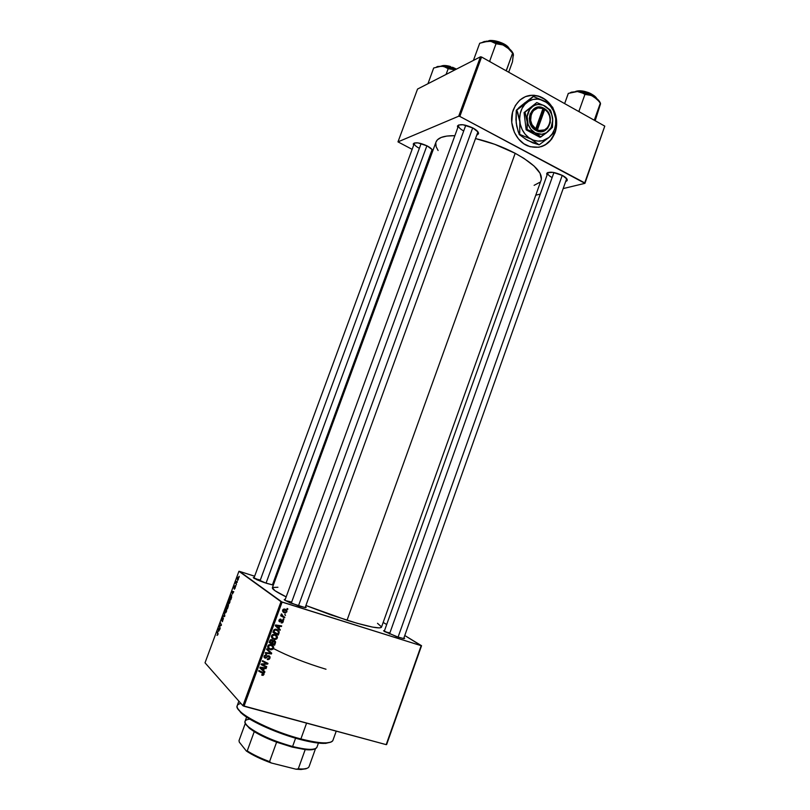 <?xml version="1.0" encoding="UTF-8"?>
<svg xmlns="http://www.w3.org/2000/svg" width="810" height="810" viewBox="0 0 810 810"><rect width="100%" height="100%" fill="white"/><g stroke="black" fill="none" stroke-linecap="round" stroke-linejoin="round"><path stroke-width="1.21" d="M554.89 132.789L555.366 131.331L554.89 132.789C552.238 139.806 547.722 144.423 541.343 146.661L546.78 143.897L550.132 140.879L554.89 132.789M555.518 130.795C557.219 124.203 556.743 117.663 554.081 111.152L556.409 120.457L555.518 130.795M551.073 105.725C547.59 100.865 543.237 97.635 538.032 96.066C533.689 94.841 529.456 95.043 525.356 96.653L531.795 95.286L538.407 96.177L544.624 99.235L551.073 105.725M513.287 109.897C518.43 98.233 526.733 93.606 538.194 95.995C543.642 97.645 548.117 101.068 551.65 106.242L546.689 100.632L540.726 96.896L534.185 95.256L529.77 95.418L525.528 96.582L519.828 100.106L515.362 105.492L512.548 112.276L511.748 122.452L514.421 132.445L518.461 138.885L523.857 143.785L530.135 146.731L538.913 147.248L545.079 145.041L551.762 139.036L555.073 132.729C549.453 145.304 540.432 149.728 528.019 146.002C515.514 141.345 508.072 123.312 513.287 109.897M553.534 109.512C557.138 117.227 557.644 124.963 555.073 132.729L556.308 127.96L556.581 120.396L555.711 115.354L553.534 109.512M432.57 151.095L431.376 152.077L432.58 151.045L432.074 149.556L427.143 145.901C430.9 147.916 432.702 149.648 432.57 151.095L432.084 149.566L272.433 584.84M478.507 133.711L477.161 134.916L478.487 133.782L478.113 132.101L472.979 128.02C476.847 130.167 478.7 132.06 478.507 133.711L477.94 131.838L305.157 607.561M567.243 180.306L565.967 181.44L567.101 180.66L567.061 179.202L562.575 175.517C565.856 177.329 567.415 178.929 567.243 180.306L566.696 178.625L403.674 638.574M403.967 637.764L403.582 638.563L396.454 636.609L383.565 630.757L384.527 630.585L384.304 631.446L398.439 637.247L403.977 638.604L404.635 638.381L403.967 637.764M305.471 606.68C306.534 607.409 306.362 607.692 304.965 607.53L290.304 602.913L284.776 600.2L284.259 599.521L285.242 599.42C283.956 599.309 283.905 599.633 285.069 600.392L298.768 605.971L305.076 607.551L306.15 607.439L305.471 606.68M272.707 584.111L272.443 584.84L264.333 582.603L256.902 579.758L253.297 577.55L266.277 583.251L272.221 584.81L273.314 584.79L272.707 584.111M389.509 633.977L553.929 172.52M259.959 581.013L421.119 143.562M291.225 603.278L465.78 125.287M381.318 627.426L379.363 627.902L372.529 627.092L356.947 623.234L330.612 614.79L305.907 605.495L347.024 620.247C368.368 626.798 379.85 629.117 381.469 627.203L541.161 180.073C542.852 172.793 534.195 163.873 515.19 153.303C502.797 146.833 489.665 141.942 475.804 138.642L494.657 144.261L515.19 153.303L347.024 620.247L515.19 153.303L523.948 158.385L534.134 166.101L540.078 173.279L541.374 179.283M436.023 142.023L437.491 139.755L441.217 137.447L446.867 136.06L454.866 135.685C444.032 135.543 437.744 137.649 436.023 142.013L272.373 587.706C271.968 589.143 276.564 592.201 286.173 596.879L274.924 590.682L272.373 587.706M386.623 744.562L421.554 645.712L404.767 635.516L421.17 645.692L282.103 602.113L244.002 706.229L386.198 744.643L421.554 645.712L386.623 744.562M386.684 624.54L383.181 622.414L386.684 624.54M274.914 634.382L276.888 635.698L277.435 637.44L276.757 638.918L274.954 639.576L272.737 638.837L271.411 636.822L272.312 634.696L274.448 634.271L271.552 635.739L271.765 637.824L274.023 639.434L277.293 638.067L276.706 637.571L277.293 638.067L277.334 636.559L274.914 634.382M278.984 628.428L280.28 629.664L280.027 630.352L275.289 625.745L275.572 624.966L281.667 625.887L281.434 626.525L279.784 626.251L278.984 628.428L279.784 626.251L281.434 626.525L281.667 625.887L275.572 624.966L275.289 625.745L280.027 630.352L280.28 629.664L279.217 628.813L279.015 629.37L279.217 628.813L280.28 629.664L278.984 628.428M264.009 674.436L263.048 675.388L261.751 675.135L261.913 674.467L263.199 674.467L263.321 673.616L258.694 671.136L258.927 670.477L263.898 673.201L264.009 674.436L262.926 672.462L258.927 670.477L258.694 671.136L263.371 673.758L261.751 675.135L264.009 674.436L263.392 673.839L264.009 674.436M268.95 655.736L270.064 657.791L269.416 659.107L268.08 659.634L267.29 659.502L267.452 658.844L268.94 658.54L269.153 656.616L268.14 656.444L265.457 658.216L264.262 657.619L264.05 656.313L265.791 654.601L266.622 654.703L264.921 655.968L265.174 657.467L268.95 655.736L265.265 657.497L264.829 656.191L266.622 654.703L264.151 655.978L264.05 657.173L265.062 658.155L268.211 656.414L269.376 657.021L269.295 657.933L267.29 659.502L269.953 658.165L269.376 657.639L269.953 658.165L270.054 656.849L268.96 655.736M266.875 648.749L271.704 653.154L271.411 653.964L265.245 653.204L265.488 652.556L270.763 653.214L266.622 649.438L266.875 648.749L266.622 649.438L270.763 653.214L265.488 652.556L265.245 653.204L271.411 653.964L271.704 653.154L270.661 652.222L270.418 652.9L270.661 652.222L271.704 653.154L266.875 648.769M271.178 644.608L272.96 645.692L273.699 647.656L273.021 649.134L271.208 649.802L268.991 649.073L267.664 647.068L268.576 644.932L270.712 644.497L267.806 645.975L268.019 648.061L270.287 649.66L273.567 648.283L272.97 647.777L273.567 648.283L273.608 646.795L271.178 644.608M287.104 608.472L287.641 609.515L286.872 609.13L287.104 608.472L286.872 609.13L287.641 609.515L287.874 608.877L287.104 608.472M274.327 640.497L275.602 642.057L274.59 645.266L269.163 642.502L270.904 639.606L272.18 639.819L272.879 640.913L274.327 640.497L272.879 640.913L271.775 639.647L270.145 640.102L269.163 642.502L274.59 645.266L275.481 642.806L274.853 642.259L275.481 642.806L275.532 641.682L274.327 640.497M263.584 670.569L264.9 671.784L264.647 672.482L259.858 667.936L260.142 667.156L266.287 667.977L266.055 668.625L264.384 668.382L263.584 670.569L264.384 668.382L266.055 668.625L266.287 667.977L260.142 667.156L259.858 667.936L264.647 672.482L264.9 671.784L263.584 670.569M263.442 665.01L266.753 666.691L266.52 667.339L261.073 664.615L261.326 663.937L266.915 663.592L262.288 661.304L262.521 660.656L267.968 663.38L267.715 664.058L262.136 664.413L263.442 665.01L262.136 664.413L267.715 664.058L267.968 663.38L262.521 660.656L262.288 661.304L266.915 663.592L261.326 663.937L261.073 664.615L266.52 667.339L266.753 666.691L263.442 665.01M283.227 621.847L282.437 622.849L281.171 622.91L282.599 621.898L282.619 620.774L279.825 621.878L278.984 621.189L279.126 619.873L280.817 619.083L279.561 620.247L279.946 621.209L281.89 619.974L283.186 620.46L283.227 621.847L283.308 620.733L281.677 620.055L282.71 621.655L281.171 622.91L283.227 621.847L282.761 621.493L283.227 621.847M279.197 632.205L278.316 635.05L272.909 632.276L273.952 629.815L275.522 629.147L277.992 630.008L279.197 632.205L276.615 629.319L273.831 629.977L272.909 632.276L278.316 635.05L278.984 633.238L278.377 632.742L278.984 633.238L279.197 632.205L278.346 631.516L279.197 632.205M284.988 609.13L286.942 611.084L285.596 612.998L283.763 612.532L282.609 611.064L283.075 609.464L284.675 609.049L282.7 610.072L282.649 611.236L284.634 612.917L286.851 611.914L286.861 610.74L284.988 609.13M284.958 614.355L285.495 615.387L284.958 614.355M283.277 616.37L284.837 617.21L284.593 617.848L280.685 615.813L280.918 615.165L281.728 615.59L281.475 613.879L283.277 616.37L281.475 613.879L281.728 615.59L280.918 615.165L280.685 615.813L284.593 617.848L284.837 617.21L283.277 616.37M283.389 618.648L283.925 619.68L283.389 618.648M281.009 601.668L238.93 571.283L205.021 662.803L242.919 705.723L281.009 601.668L421.17 645.692L386.198 744.643L242.919 705.723L244.002 706.229L282.103 602.113L239.456 571.364L238.93 571.283L205.021 662.803L242.919 705.723L281.009 601.668M229.837 599.42L229.969 601.931L228.602 603.906L228.359 601.243L229.837 599.42L228.511 600.767L228.126 602.559L228.865 603.875L229.797 602.488L229.837 599.42M232.379 594.044L232.055 591.27L233.766 591.685L232.379 594.044L233.766 591.685L232.055 591.27L232.379 594.044M217.849 634.746L217.029 635.394L217.829 634.028L217.202 631.365L218.082 633.663L217.849 634.746L217.202 631.365L217.698 634.554L217.029 635.394L217.849 634.746M223.418 618.222L222.193 621.635L223.287 618.992L221.768 620.49L221.91 618.597L222.932 617.402L222.001 619.903L223.418 618.222L221.981 619.903L222.932 617.402L221.91 618.597L221.717 620.46L223.216 618.81L222.426 621.635L223.418 618.222M224.289 612.228L224.542 616.592L222.841 616.157L223.044 615.59L224.512 615.954L224.289 612.228L224.512 615.954L223.044 615.59L222.841 616.157L224.542 616.592L224.815 615.873L224.289 612.228M226.496 608.462L226.618 610.993L225.251 612.957L225.018 610.264L226.496 608.462L225.17 609.788L224.785 611.58L225.524 612.927L226.435 611.55L226.496 608.462M239.193 576.305L239.142 577.155L239.193 576.305M228.349 604.746L227.407 608.877L226.334 606.72L227.488 604.138L227.812 605.181L228.349 604.746L227.812 605.181L227.539 604.108L226.334 606.72L227.407 608.877L228.167 604.726M218.568 631.354L218.285 628.438L219.945 629.026L218.568 631.354L219.945 629.026L218.285 628.438L218.568 631.354M219.743 626.484L220.158 628.459L219.115 626.201L221.09 625.158L220.411 622.718L221.454 624.945L219.48 625.998L219.743 626.484L219.48 625.998L221.454 624.945L220.411 622.718L221.09 625.158L219.115 626.201L220.158 628.459L219.743 626.484M235.123 588.09L234.384 589.204L235.133 587.108L233.928 588.151L234.789 585.863L234.171 587.706L235.214 586.501L235.285 587.594L235.173 586.511L234.201 587.746L234.768 585.873L234.009 588.323L235.042 587.088L234.242 589.143L235.123 588.09M231.64 597.304L230.759 599.815L229.665 597.709L231.144 594.864L231.64 597.304L231.052 594.904L229.665 597.709L230.759 599.815L231.64 597.304M238.373 577.034L238.494 578.968L237.543 580.345L237.3 578.451L238.373 577.034L237.441 578.016L237.715 580.324L238.373 577.034M237.259 581.519L237.219 582.37L237.259 581.519M236.297 583.372L236.409 584.557L235.599 583.078L236.257 581.367L236.297 583.372L236.257 581.367L235.599 583.078L236.409 584.557L236.297 583.372M235.852 585.326L235.801 586.177L235.852 585.326M274.286 582.501L273.395 582.218L274.286 582.501M254.634 576.224L239.456 571.364L254.634 576.224M326.005 669.242C305.684 663.086 288.168 656.191 273.456 648.537C288.168 656.191 305.684 663.086 326.005 669.242M535.764 195.18L540.27 194.096L535.764 195.18M563.456 188.507L584.942 183.344L604.776 126.117L481.585 57.014L459.837 116.438L584.719 182.878L604.776 126.117L584.942 183.344L563.456 188.507M397.983 141.871L458.713 116.205L480.462 56.811L417.545 89.059L397.983 141.871L458.713 116.205L459.837 116.438L584.942 183.344L604.776 126.117L481.585 57.014L459.837 116.438L458.713 116.205L480.462 56.811L481.585 57.014L480.462 56.811L417.545 89.059L397.983 141.871L412.138 149.354L397.983 141.871M429.189 158.041L429.988 158.446L429.189 158.041M562.575 175.517L552.805 172.327L547.347 172.773L546.679 173.988L547.074 175.021L546.78 173.381C549.463 171.305 554.728 172.014 562.575 175.517M472.979 128.02L462.925 124.75L458.602 125.023L457.447 126.157L457.792 127.697L457.539 125.904C460.07 123.768 465.213 124.477 472.979 128.02M427.143 145.901L417.96 142.894L414.183 143.066L413.272 144.048L413.647 145.273L413.363 143.745C415.51 142.013 420.106 142.732 427.143 145.901M435.79 142.874L436.114 146.661L438.099 150.508M534.114 185.328L539.683 182.382M419.367 148.321C415.773 146.407 414.102 144.767 414.335 143.4L414.376 143.309C414.001 144.666 415.672 146.347 419.367 148.321M552.137 177.562C548.967 175.831 547.519 174.312 547.793 172.996L547.833 172.894C547.428 174.211 548.856 175.76 552.137 177.562M463.705 130.967C459.989 128.911 458.278 127.099 458.582 125.54L458.632 125.428C458.166 126.988 459.867 128.831 463.705 130.967M377.5 623.295L381.5 626.899M272.535 587.473L277.921 587.26M285.333 600.564L291.671 602.063L285.333 600.564M254.411 578.553L260.324 580.051L254.411 578.553M384.699 631.689L389.873 632.954L384.699 631.689M226.921 606.903L226.334 606.72L226.921 606.903M227.428 604.685L227.995 605.293L227.002 607.075L227.428 604.685M228.501 605.384L227.812 605.181L228.501 605.384M227.488 608.047L227.124 607.328L228.501 605.414L227.691 608.107L228.086 605.272L227.124 607.328L227.488 608.047M227.023 605.434L227.002 607.075L227.63 605.09L227.023 605.434M225.534 612.39L226.506 610.497L226.182 608.958L224.785 611.58L225.352 612.319L225.332 609.95L225.98 608.968L226.79 609.171L226.273 609.009L226.486 611.428L225.352 612.319L225.96 612.512M224.734 616.096L223.044 615.59L224.734 616.096M217.536 632.104L216.989 631.942L217.536 632.104M218.528 630.889L218.285 629.005L219.783 629.451L218.285 629.005L219.763 629.522L218.68 629.198L219.753 629.532L219.095 629.34L218.528 630.889L219.095 629.34L218.285 629.005L218.528 630.889M219.682 626.373L219.115 626.201L219.682 626.373M220.209 625.867L219.338 625.603L220.209 625.867M220.998 625.614L220.138 625.361L220.998 625.614M221.302 625.371L220.715 625.188L221.302 625.371M221.373 624.783L220.806 624.611L221.373 624.783M220.755 623.457L220.198 623.285L220.755 623.457M233.725 591.796L232.055 591.27L233.725 591.796M232.328 593.598L232.055 591.827L233.098 592.12L232.521 593.659L232.895 592.059L232.055 591.827L232.328 593.598M230.273 597.891L229.665 597.709L230.273 597.891M230.84 598.995L230.01 597.385L230.951 595.461L231.771 595.674L231.235 595.512L231.042 599.056L231.042 595.431L230.01 597.385L230.84 598.995M228.886 603.339L229.858 601.445L229.534 599.916L228.4 602.205L228.703 603.278L228.673 600.919L229.331 599.937L230.151 600.139L229.615 599.977L229.837 602.367L228.703 603.278L229.311 603.46M237.775 579.778L238.11 577.56L237.401 579.008L237.613 579.687L237.573 578.137L238.656 577.753L238.17 577.591L238.11 579.869M236.257 583.281L235.599 583.078L236.257 583.281M286.922 608.988L287.641 609.515L286.922 608.988M273.658 644.021L274.59 645.266L269.274 642.198L273.658 644.021M271.755 639.637L272.879 640.913L271.755 639.637M274.367 640.508L274.55 641.399L274.367 640.508M271.725 643.039L269.467 641.682L270.034 642.178L270.439 641.085L269.872 640.599L270.439 641.085L271.563 640.295L270.793 639.637L272.251 640.892L271.725 643.039L272.261 641.449L272.859 642.006L271.198 640.254L270.034 642.178L271.725 643.039M274.185 644.294L271.785 642.877L272.363 643.363L274.084 641.135L273.375 640.538L274.803 641.824L274.63 643.099L274.185 644.294L274.833 641.965L273.679 641.085L272.363 643.363L274.185 644.294M270.125 648.881L269.244 648.749L270.287 649.66L268.181 648.294L270.125 648.881M271.593 645.519L270.287 644.487M270.702 644.709L271.421 645.317M268.728 647.808L270.55 649.033L267.654 646.815L268.647 647.686L267.928 645.702L268.485 646.198L270.874 645.226L269.973 644.446L272.919 646.998L272.899 648.04L270.55 649.033L272.211 648.861L273 647.544L271.947 645.742L269.862 645.135L268.555 646.026L268.728 647.818M270.51 653.164L271.411 653.964L270.51 653.164M268.009 655.705L268.778 656.394L268.009 655.705M267.604 655.867L268.211 656.414L267.604 655.867M266.733 656.626L267.31 657.143L266.733 656.626M266.044 657.274L266.601 657.791L266.044 657.274M264.86 657.224L264.06 657.214L265.062 658.155L264.06 657.224L264.829 657.234M265.639 654.622L266.45 655.361L265.639 654.622M265.569 654.642L266.318 655.32L265.569 654.642M264.273 655.685L264.829 656.191L264.273 655.685M262.754 673.15L258.835 670.721L262.339 672.715M263.027 672.513L263.037 673.323L263.027 672.513M263.868 670.832L264.647 672.482L259.858 667.926L263.625 671.49L263.868 670.832M265.224 667.835L266.055 668.625L265.224 667.835M263.594 667.622L264.384 668.382L263.594 667.622M263.037 670.022L260.081 667.318L263.675 668.27L262.885 667.521L263.675 668.27L263.037 670.022L263.675 668.27L260.607 667.825L263.037 670.022M265.589 666.103L266.52 667.339L261.215 664.23L265.589 666.103M265.882 662.641L262.42 660.94L265.882 662.641M266.794 662.793L267.715 664.058L266.409 663.127L266.794 662.793M263.26 663.775L263.908 664.382L263.26 663.775M261.6 663.917L262.136 664.413L261.6 663.917M281.961 620.642L281.657 620.075L280.219 621.219L279.501 620.804L280.817 619.083L279.015 620.146L278.954 621.098L279.723 621.847L281.961 620.642L281.424 620.237L281.961 620.642M279.541 620.926L278.944 621.067L279.541 620.926M279.045 621.321L279.723 621.847L279.045 621.321M279.865 619.134L280.665 619.741L279.865 619.134M282.234 619.923L283.308 620.733M280.371 625.695L281.434 626.525L280.371 625.695M278.772 625.452L279.784 626.251L278.772 625.452M277.951 627.497L279.217 628.813L277.951 627.497M275.491 625.219L278.438 627.882L275.977 625.664L278.438 627.882L279.075 626.14L278.073 625.35L279.075 626.14L278.438 627.882L275.491 625.209L277.03 626.505L276.038 625.644L277.536 625.917L276.534 625.117L279.075 626.14L275.491 625.209M277.395 633.805L278.316 635.05L273.01 631.992L277.395 633.805M278.134 631.071L277.476 629.674L278.134 631.142M277.02 630.21L276.007 629.38M277.921 634.078L273.193 631.476L273.78 631.952L273.537 630.544L274.114 631.02L274.509 630.241L273.962 629.805L276.352 629.947L275.37 629.147L278.407 631.678L277.921 634.078L278.458 631.972L277.911 630.879L275.157 629.856L273.78 631.952L277.921 634.078M273.952 638.695L272.97 638.543L274.023 639.434L271.978 638.128L273.952 638.695M275.147 635.121L274.013 634.301M272.504 637.632L271.401 636.66L272.504 637.632M274.286 638.796L271.401 636.62L272.393 637.45L271.664 635.486L272.231 635.961L274.62 634.999L273.669 634.22L276.645 636.761L276.635 637.824L274.286 638.796L276.099 638.543L276.666 636.832L274.843 635.081L272.626 635.344L272.312 637.288L274.286 638.796M284.573 612.178L283.551 612.107L284.634 612.917L283.044 611.914L284.523 612.188M285.393 609.282L285.829 610.153M286.861 610.74L285.434 609.322M284.948 609.798L284.3 609.252M284.796 612.259L282.761 609.92L284.755 609.768L283.794 609.059L286.325 611.084L286.325 611.753L284.796 612.259L286.062 612.127L286.193 610.801L283.571 609.819L283.216 610.983L284.796 612.259M284.776 614.851L285.495 615.387L284.776 614.851M283.682 616.592L284.593 617.848L280.756 615.59L283.682 616.592M281.455 613.899L282.032 614.344L281.455 613.899M281.202 614.183L281.779 614.618L281.202 614.183M283.216 619.134L283.925 619.68L283.216 619.134M306.089 768.761L300.955 769.5L295.994 769.196L298.272 768.852C304.611 769.358 308.205 768.609 309.066 766.614C308.438 768.163 306.089 768.963 302.008 769.024L298.272 768.852L305.198 749.604L309.329 749.857L314.928 748.804C313.298 749.837 310.048 750.101 305.198 749.604L292.025 747.053L305.198 749.604L298.272 768.852L295.994 769.196L271.269 762.979L269.558 761.623L276.605 742.173L292.025 747.053L276.605 742.173C267.685 738.831 260.233 735.318 254.249 731.653L249.824 728.595L246.027 724.656M316.943 747.205C316.406 748.642 314.189 749.361 310.281 749.371C305.785 749.331 299.892 748.379 292.592 746.506L292.025 747.053L292.592 746.506C307.02 750.04 315.13 750.283 316.933 747.235L318.421 743.074M295.589 738.204L292.592 746.506L295.589 738.204M246.605 717.103L245.096 721.224C242.038 726.054 268.93 740.583 292.592 746.506C273.426 741.099 258.815 734.629 248.771 727.107C243.425 722.409 243.79 719.766 249.855 719.158M245.612 723.745L249.196 728.089L254.249 731.653C260.233 735.318 267.685 738.831 276.605 742.173L269.558 761.623C260.628 758.261 253.186 754.697 247.232 750.91L246.351 751.012L239.284 742.112L239.021 740.593L245.349 723.269L239.021 740.593L239.284 742.112L246.351 751.012C252.73 755.274 261.043 759.264 271.269 762.979L254.239 755.649L246.351 751.012L247.232 750.91C253.186 754.697 260.628 758.261 269.558 761.623L271.269 762.979L295.994 769.196L301.057 769.5L306.868 768.366M309.066 766.614L315.546 748.562L309.066 766.614M254.249 731.653L247.232 750.91L254.249 731.653M299.913 739.388L276.453 731.734L258.643 723.938L245.238 716.182L240.894 712.729L237.765 708.598L242.453 714.086C252.082 722.196 278.488 733.87 300.308 739.5L300.885 738.943C278.68 733.202 251.799 721.315 242.018 713.083C235.852 707.859 235.477 704.639 240.904 703.444M238.869 701.146L237.219 705.672C233.169 711.686 269.224 730.883 300.885 738.943L306.585 723.138L300.885 738.943C320.021 743.701 330.703 744.167 332.94 740.32L336.231 731.146M330.652 742.183L325.6 743.367L320.041 743.236L300.308 739.5C309.916 742.011 317.631 743.307 323.453 743.408L330.652 742.183M332.961 740.289C332.302 742.071 329.457 742.952 324.425 742.922C318.512 742.81 310.665 741.484 300.885 738.943L300.308 739.5M298.455 605.87L472.696 127.869L298.455 605.87M512.882 52.984L508.66 48.276L501.238 44.044L492.672 41.462L486.537 41.168L479.702 43.254L473.455 60.304L479.702 43.254L488.724 41.047L492.683 41.857L496.034 43.74L489.736 60.973L490.516 62.016L489.736 60.973L496.034 43.74L502.99 44.955L507.313 47.415L512.598 53.177L506.26 70.855L506.371 70.308L505.237 70.278L506.371 70.308L512.598 53.177L513.368 54.138L512.477 61.803L508.69 72.222L512.477 61.803L513.287 54.078M488.865 40.925L494.353 40.713L498.909 41.806L505.318 44.864L508.599 47.871C502.483 42.555 495.821 40.277 488.612 41.047C495.7 39.244 507.546 45.542 508.599 47.871L508.346 47.385C507.435 45.036 494.778 38.678 488.541 41.047M489.736 60.973L489.118 61.236L489.736 60.973M513.034 53.308C511.93 50.838 509.328 48.408 505.237 46.018C499.699 42.981 494.191 41.32 488.724 41.047L483.975 41.593M483.013 41.978L490.789 41.29L496.034 43.74L502.99 44.955L509.227 49.127L513.196 53.541L513.408 55.293M513.256 56.042L513.418 55.1M266.024 583.17L426.9 145.78L266.024 583.17M441.46 66.076L450.259 66.754C446.492 65.65 443.556 65.418 441.46 66.076M450.38 66.501L441.642 66.015M449.904 67.716L450.259 66.754L449.904 67.716M446.077 74.429L448.193 68.688L455.007 69.852L448.193 68.688L446.077 74.429M436.63 66.876L441.733 66.086L455.088 69.812L449.155 67.483L441.733 66.086L433.684 67.989L427.953 83.724L433.684 67.989L441.733 66.086L445.247 66.886L448.193 68.688L443.556 66.339L437.572 66.491M456.162 69.265L450.259 66.754L456.162 69.265M441.794 65.954L448.355 65.974M452.547 67.26L456.455 69.113M562.241 175.345L398.064 637.136L562.241 175.345M568.357 93.373L564.641 103.599L568.286 93.403L577.419 91.53L581.469 92.441L584.942 94.395L579.008 111.071L579.717 112.064L579.008 111.071L584.942 94.395L589.285 94.81L593.497 96.42L585.61 93.069L584.942 94.395L591.421 95.438L597.203 99.326L600.321 103.153L594.449 119.738L593.396 119.728L594.449 119.738L600.504 103.781L595.178 120.73L600.413 104.186M596.565 98.445C594.682 95.904 591.229 93.818 586.227 92.198C590.034 93.13 593.487 95.216 596.565 98.445C593.771 95.094 590.358 92.917 586.359 91.945L586.227 92.198C581.874 90.943 578.38 90.7 575.748 91.489L586.359 91.905M579.008 111.071L578.38 111.314L579.008 111.071M594.297 120.245L594.449 119.738L594.297 120.245M599.673 101.706L595.158 97.433L587.706 93.757L577.419 91.53L571.192 92.218M588.576 92.715L595.492 96.977M578.026 90.902L584.101 91.358M596.757 98.597C595.613 96.228 592.14 94.001 586.359 91.925L586.359 91.945C582.917 90.71 579.383 90.558 575.728 91.489M568.286 93.403L577.419 91.53L570.21 92.694M583.281 93.312L584.942 94.395L585.61 93.069L577.419 91.53L583.281 93.312M600.301 103.123C599.633 100.916 597.365 98.678 593.497 96.42L598.833 101.159L600.473 103.113L600.362 104.591M544.776 109.36L537.405 129.894L539.197 130.471L544.563 129.873L547.509 127.615L549.474 124.213L550.192 120.133L549.565 115.921L547.671 112.155L544.776 109.36C555.417 115.739 548.4 135.351 537.405 129.894L536.686 130.835C548.562 136.809 556.156 115.577 544.624 108.732L536.676 130.866L532.109 127.079L530.024 123.009L529.325 118.432L530.104 113.977L533.76 108.894L539.308 107.052L543.237 107.922L546.304 110.069L549.818 115.789L550.304 122.604L547.611 128.425L544.421 130.856L538.63 131.473L535.268 130.096L543.378 108.58L537.941 107.953L533.233 110.788L531.238 114.21L530.672 120.467L531.967 124.548L535.997 129.124C525.234 122.786 532.383 102.951 543.378 108.58L543.226 107.953C531.34 101.787 523.594 123.282 535.278 130.066L543.196 107.943L544.634 108.702L543.308 108.783L544.634 108.702L544.776 109.36M532.028 106.95L524.07 112.58L536.767 102.566L524.991 112.225L527.351 122.725L527.077 129.509L526.146 129.833L524.07 112.58L524.991 112.225L527.158 120.457L527.077 129.509L536.838 133.863L540.857 136.971L539.926 137.285L526.146 129.833L527.077 129.509L533.243 131.919L540.857 136.971L547.833 131.736L552.481 127.291L552.633 118.331L550.466 110.17L544.786 105.948L536.767 102.566L524.07 112.58L526.146 129.833L539.926 137.285L546.223 133.032L552.481 127.291L552.633 118.331L551.175 112.043L550.466 110.17L544.786 105.948C549.2 108.611 551.812 112.742 552.633 118.331C553.129 123.94 551.529 128.405 547.833 131.736C543.935 134.744 539.693 135.118 535.116 132.86C530.672 130.238 528.009 126.107 527.158 120.457C526.652 114.777 528.272 110.281 532.028 106.95C535.987 103.963 540.24 103.629 544.786 105.948L536.767 102.566L529.649 109.542L527.128 116.539L528.059 124.305L530.904 129.347L535.116 132.86L541.728 134.288L546.456 132.729L551.094 127.585L552.754 120.275L551.752 114.514L548.957 109.482L543.196 105.199L538.184 104.439L534.934 105.209L532.028 106.95M525.275 138.996L532.818 142.854L539.156 144.838L527.411 140.332L519.24 134.561L519.726 134.389L518.258 131.898L516.213 122.988L516.284 110.241L516.78 110.049L517.762 112.711L519.817 121.652L519.726 134.389L531.066 139.107L539.156 144.838L548.957 137.477L555.468 131.22L555.69 118.645L553.412 110.767L550.537 106.221L546.79 102.607L542.427 100.177L537.739 99.103L533.041 99.458L528.667 101.23L524.9 104.308L522.025 108.469L520.222 113.451L519.645 118.888L520.303 124.396L522.177 129.62L525.123 134.177L528.92 137.761L533.324 140.13L538.022 141.132L542.69 140.697L548.957 137.477L552.238 133.832L554.546 129.266L555.721 124.092L555.69 118.645L553.645 109.826L552.643 107.203L547.064 102.678L533.385 96.481L524.414 104.419L516.78 110.049L519.2 107.396L532.889 96.684L521.265 105.745M544.674 101.23C550.871 104.996 554.546 110.798 555.69 118.645L552.643 107.203L544.674 101.23L533.385 96.481L526.682 102.617L516.78 110.049L519.817 121.652L519.726 134.389L531.066 139.107L539.156 144.838L548.957 137.477L555.468 131.22L555.69 118.645C556.389 126.522 554.141 132.799 548.957 137.477C543.469 141.73 537.516 142.266 531.066 139.107C524.779 135.432 521.033 129.61 519.817 121.652C519.099 113.653 521.387 107.305 526.682 102.617C532.281 98.415 538.275 97.959 544.674 101.23M527.411 140.332L519.24 134.561L516.709 126.137L515.94 119.809L516.284 110.241L525.012 102.688M516.031 120.234L516.699 125.722M536.048 130.521L543.763 109.026L536.048 130.521M547.985 172.469L546.78 173.381M458.794 124.953L457.539 125.904M414.497 142.965L413.363 143.745M231.052 594.904L231.559 595.056M229.432 599.37L229.939 599.521M272.828 640.599L271.775 639.718M275.532 641.682L274.479 640.791M273.608 646.795L272.555 645.884M268.444 647.21L267.675 646.522M264.748 656.981L264.04 656.343M270.054 656.849L269.021 655.908M264.07 673.576L263.048 672.594M279.501 620.804L278.944 620.369M279.106 631.496L278.043 630.636M277.334 636.559L276.271 635.678M272.2 636.984L271.411 636.326M283.206 610.973L282.589 610.507M281.789 615.023L281.121 614.517M309.329 749.857L310.281 749.371M248.771 727.107L249.196 728.089M302.008 769.024L301.057 769.5M242.018 713.083L242.453 714.086M324.425 742.922L323.453 743.408M284.917 600.301L458.582 125.53M488.298 41.037C490.121 39.093 504.407 42.049 508.417 47.395M508.619 47.628L509.601 49.045M414.335 143.39L253.884 578.249M441.298 66.076C443.212 65.185 446.239 65.316 450.39 66.491M547.803 172.986L384.234 631.405M575.495 91.489C578.219 90.436 581.833 90.588 586.339 91.915"/></g></svg>
